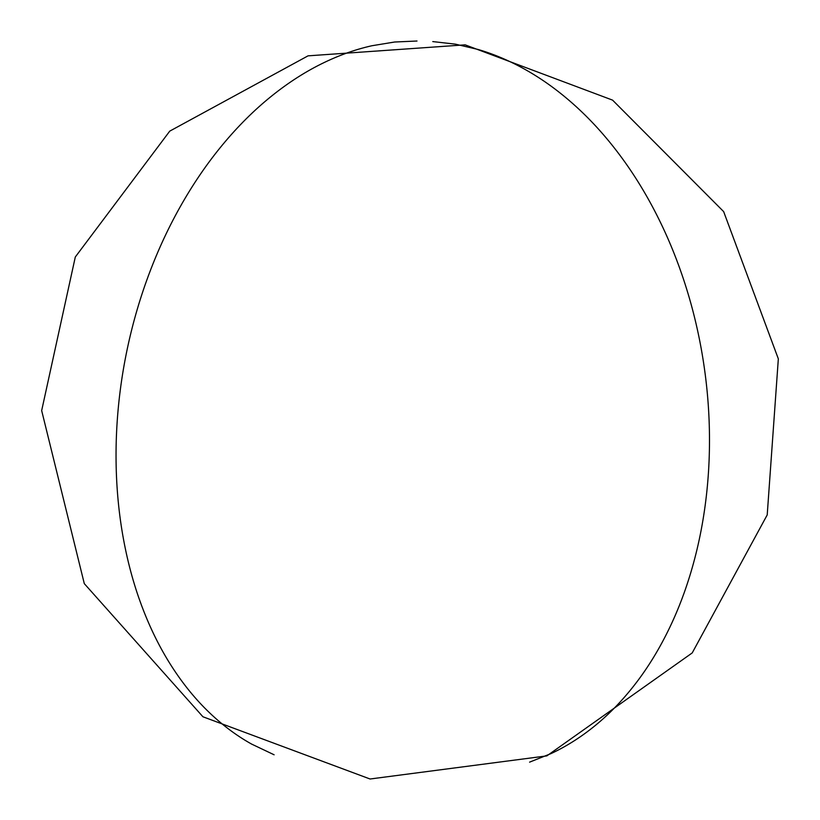 <?xml version="1.0" encoding="UTF-8"?>
<svg xmlns="http://www.w3.org/2000/svg" width="820" height="820" viewBox="0 0 820 820"><rect width="100%" height="100%" fill="white"/><g stroke="black" fill="none" stroke-linecap="round" stroke-linejoin="round"><path stroke-width="1.23" d="M274.116 754.789L251.535 744.047C235.883 735.314 221.092 724.121 207.173 710.479C193.253 696.795 180.615 680.805 169.248 662.509C157.881 644.182 148.174 623.856 140.128 601.531C132.082 579.186 126.003 555.335 121.893 529.986C117.793 504.607 115.845 478.378 116.05 451.297C116.286 424.196 118.705 396.993 123.318 369.666C127.961 342.35 134.664 315.7 143.449 289.696C152.243 263.712 162.842 239.102 175.224 215.865C187.626 192.649 201.433 171.4 216.644 152.1C231.855 132.84 248.009 115.948 265.106 101.424C282.203 86.93 299.761 75.03 317.781 65.713C335.79 56.436 353.82 49.784 371.849 45.756L394.635 42.015L417.011 41.02M432.775 41.584L455.356 44.147L478.162 49.487C496.161 54.776 513.966 62.679 531.565 73.195C549.164 83.753 566.107 96.842 582.395 112.473C598.682 128.135 613.842 146.093 627.874 166.327C641.906 186.601 654.37 208.71 665.276 232.675C676.162 256.66 685.141 281.875 692.213 308.33C699.255 334.806 704.165 361.784 706.932 389.274C709.679 416.765 710.212 444.009 708.552 470.977C706.86 497.945 703.058 523.918 697.143 548.887C691.209 573.846 683.398 597.185 673.702 618.905C664.005 640.584 652.761 660.192 640 677.709C627.218 695.186 613.309 710.294 598.272 723.014C583.235 735.714 567.481 745.903 551.019 753.601L529.576 762.149M41.666 410.594L75.307 256.988L169.75 131.128L308.053 55.842L465.145 44.844L612.581 100.132L723.65 211.611L778.334 358.853L767.212 514.919L692.213 652.925L546.858 755.876L370.066 779L202.929 716.772L84.296 583.635L41.666 410.594L75.307 256.988L169.75 131.128L308.053 55.842L465.145 44.844L612.581 100.132L723.65 211.611L778.334 358.853L767.212 514.919L692.213 652.925L546.858 755.876L370.066 779L202.929 716.772L84.296 583.635L41.666 410.594"/></g></svg>
